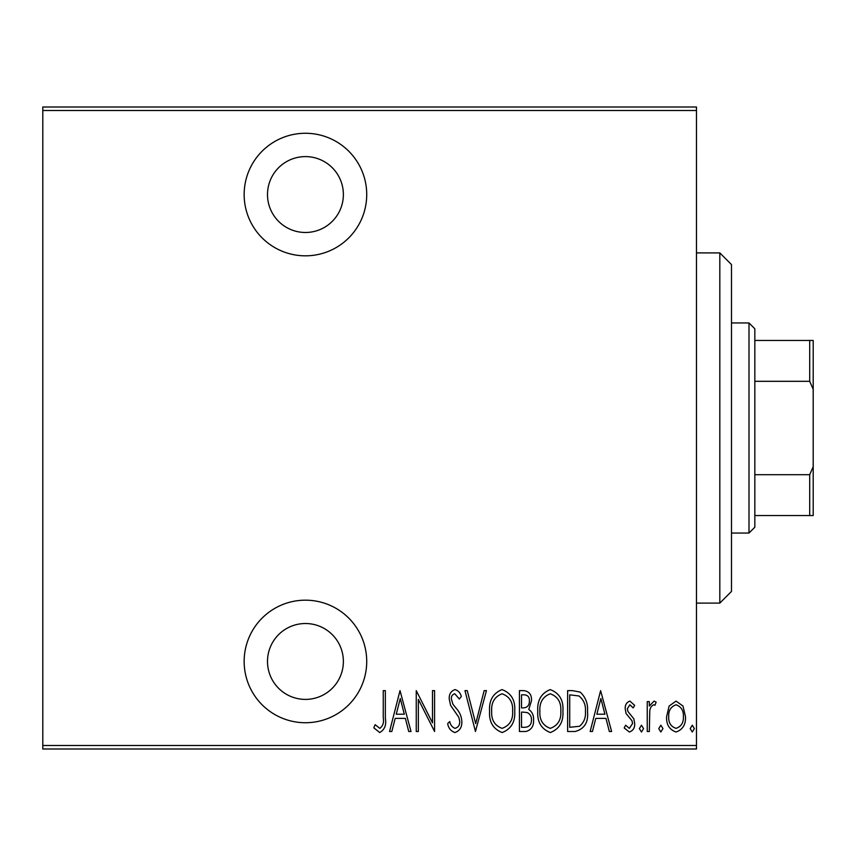 <?xml version="1.0" encoding="UTF-8"?>
<svg xmlns="http://www.w3.org/2000/svg" width="856" height="856" viewBox="0 0 856 856"><rect width="100%" height="100%" fill="white"/><g stroke="black" fill="none" stroke-linecap="round" stroke-linejoin="round"><path stroke-width="1.28" d="M305.432 255.826A61.279 61.279 0 0 0 366.721 194.547A61.279 61.279 0 0 0 305.432 133.269A61.279 61.279 0 0 0 244.153 194.547A61.279 61.279 0 0 0 305.432 255.826M305.432 722.732A61.279 61.279 0 0 0 366.721 661.453A61.279 61.279 0 0 0 305.432 600.174A61.279 61.279 0 0 0 244.153 661.453A61.279 61.279 0 0 0 305.432 722.732M305.432 623.521A37.932 37.932 0 0 1 343.374 661.453A37.932 37.932 0 0 1 305.432 699.395A37.932 37.932 0 0 1 267.5 661.453A37.932 37.932 0 0 1 305.432 623.521M305.432 156.605A37.932 37.932 0 0 1 343.374 194.547A37.932 37.932 0 0 1 305.432 232.479A37.932 37.932 0 0 1 267.5 194.547A37.932 37.932 0 0 1 305.432 156.605M669.114 706.05L676.058 701.107L682.981 706.029L685.474 716.643C685.913 724.486 682.778 729.612 676.058 732.019C669.328 729.612 666.182 724.497 666.621 716.643L669.114 706.05M647.243 731.495L647.243 701.631L649.33 701.631L649.33 706.029L654.07 701.107L656.145 702.134L654.947 705.312L653.706 704.777C651.223 706.018 649.918 708.158 649.768 711.208L649.33 731.495L647.243 731.495M629.92 701.107L634.671 705.355L633.194 707.923L629.856 704.777L627.33 708.8L627.951 711.507L633.815 718.773L634.671 723.384C634.927 727.803 633.162 730.671 629.363 732.019L624.195 727.975L625.629 725.203L629.31 728.349L632.573 723.545L631.963 720.698L626.068 713.54L625.244 708.939C624.955 704.959 626.517 702.348 629.92 701.107M575.146 731.495L567.624 731.495L567.624 690.632L572.525 690.632L580.218 692.108C585.686 697.265 588.115 703.75 587.526 711.582C588.521 722.325 584.391 728.97 575.146 731.495M519.432 731.495L519.432 690.632L524.022 690.632C529.35 691.509 531.844 694.879 531.48 700.764L528.783 709.453C532.229 711.989 533.834 715.466 533.577 719.896C533.919 726.07 531.362 729.933 525.916 731.495L519.432 731.495M475.444 731.495L464.969 690.632L467.248 690.632L475.701 723.62L484.154 690.632L486.443 690.632L475.444 731.495M418.349 731.495L416.251 731.495L416.251 690.632L432.494 722.838L432.494 690.632L434.581 690.632L434.581 731.495L418.349 699.363L418.349 731.495M383.253 717.82L383.253 690.632L385.35 690.632L385.35 718.227C386.58 724.904 384.686 729.676 379.69 732.543L373.826 727.825L375.099 724.679L379.85 728.349C382.985 725.931 384.119 722.421 383.253 717.82M696.474 745.501L696.474 749L42.8 749L42.8 745.501L696.474 745.501L696.474 110.499L42.8 110.499L42.8 107L696.474 107L696.474 110.499M42.8 745.501L42.8 110.499M400.02 690.632L411.019 731.495L408.729 731.495L405.38 718.398L395.183 718.398L391.823 731.495L389.544 731.495L400.02 690.632M454.975 732.543C450.909 731.206 448.48 728.231 447.677 723.609L449.721 721.544C450.384 724.882 452.15 727.151 455.007 728.349C458.281 727.386 459.854 725.086 459.726 721.426L458.87 717.414L450.588 705.344L449.25 699.127C448.94 694.28 450.866 691.102 455.039 689.594C458.292 690.61 460.378 692.911 461.298 696.506L459.33 699.02L454.771 693.777C452.343 694.483 451.208 696.217 451.347 698.956L452.92 704.231L456.162 708.297C459.661 712.042 461.545 716.44 461.823 721.48C462.09 727.097 459.8 730.778 454.975 732.543M489.579 711.24C488.872 700.54 493.013 693.317 502.001 689.594C511.203 693.071 515.451 700.219 514.724 711.047C515.419 721.769 511.246 728.927 502.194 732.543C493.12 729.023 488.915 721.929 489.579 711.24M537.771 711.24C537.065 700.54 541.195 693.317 550.183 689.594C559.396 693.071 563.633 700.219 562.906 711.047C563.612 721.769 559.439 728.927 550.376 732.543C541.302 729.023 537.097 721.929 537.771 711.24M600.623 690.632L611.623 731.495L609.333 731.495L605.984 718.398L595.787 718.398L592.427 731.495L590.148 731.495L600.623 690.632M639.379 728.606L641.476 725.203L643.573 728.606L641.476 732.019L639.379 728.606M658.756 728.606L660.853 725.203L662.951 728.606L660.853 732.019L658.756 728.606M690.182 728.606L692.279 725.203L694.377 728.606L692.279 732.019L690.182 728.606M404.3 714.204L400.276 698.507L396.253 714.204L404.3 714.204M512.626 711.036C513.14 702.316 509.63 696.57 502.098 693.777C494.618 696.666 491.151 702.487 491.676 711.229C491.184 719.896 494.661 725.599 502.098 728.349C509.673 725.599 513.183 719.832 512.626 711.036M524.407 694.826L521.529 694.826L521.529 707.923L522.952 707.923C527.307 707.741 529.447 705.376 529.393 700.829C529.532 697.18 527.874 695.168 524.407 694.826M522.93 712.106L521.529 712.106L521.529 727.3L524.632 727.3C529.19 727.108 531.469 724.647 531.48 719.896C531.587 716.547 530.206 714.118 527.339 712.599L522.93 712.106M560.819 711.036C561.322 702.316 557.812 696.57 550.29 693.777C542.811 696.666 539.334 702.487 539.869 711.229C539.366 719.896 542.843 725.599 550.29 728.349C557.855 725.599 561.365 719.832 560.819 711.036M569.722 694.826L569.722 727.3L579.544 726.263C583.942 722.507 585.9 717.617 585.429 711.571C585.932 705.077 583.781 699.887 578.977 695.971L569.722 694.826M604.914 714.204L600.88 698.507L596.857 714.204L604.914 714.204M683.377 716.665C683.687 710.651 681.237 706.682 676.047 704.777C670.847 706.682 668.397 710.64 668.718 716.665C668.397 722.667 670.837 726.562 676.047 728.349C681.248 726.562 683.698 722.667 683.377 716.665M719.821 252.905L731.495 264.579L731.495 591.421L719.821 603.095L719.821 252.905L696.474 252.905M719.821 603.095L696.474 603.095M749 322.947L754.832 328.779L754.832 527.221L749 533.053L749 322.947L731.495 322.947M749 533.053L731.495 533.053M754.832 340.453L813.2 340.453L813.2 515.547L809.701 515.547L809.701 474.695L813.2 466.691M813.2 389.309L809.701 381.305L809.701 340.453M754.832 381.305L809.701 381.305M754.832 474.695L809.701 474.695M754.832 515.547L809.701 515.547"/></g></svg>
